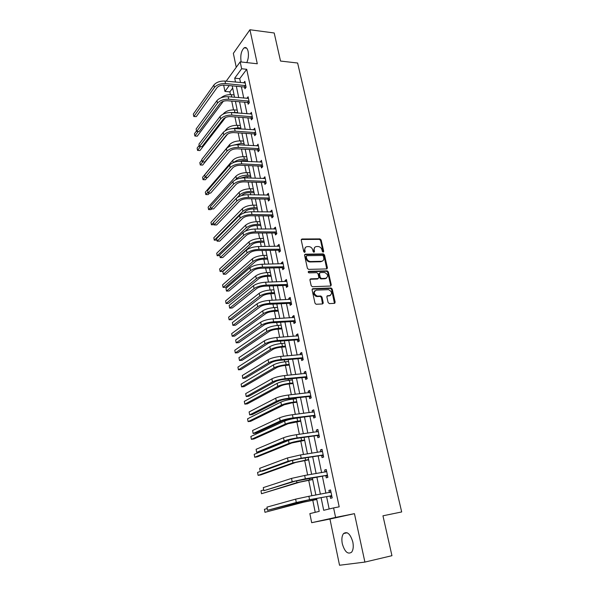 <?xml version="1.0" encoding="UTF-8"?>
<svg xmlns="http://www.w3.org/2000/svg" width="595" height="595" viewBox="0 0 595 595"><rect width="100%" height="100%" fill="white"/><g stroke="black" fill="none" stroke-linecap="round" stroke-linejoin="round"><path stroke-width="0.89" d="M323.197 252.154L323.717 251.388L321.144 239.978L319.924 238.907L302.007 238.997L301.234 240.09L303.762 251.663L304.61 252.421L304.276 250.599L304.848 250.145C304.58 248.026 305.399 246.851 307.303 246.62L308.887 246.605C310.843 246.828 312.137 247.981 312.777 250.041L313.104 251.536L313.952 252.287L313.595 250.473L314.175 250.026C313.9 247.922 314.703 246.754 316.585 246.523L318.139 246.508C320.073 246.732 321.36 247.877 321.999 249.922L322.334 251.41L323.197 252.154M323.137 252.154L320.564 240.432L319.344 239.368L301.278 239.48M304.61 252.421L305.175 251.64L304.848 250.145M313.952 252.287L314.502 251.514L314.175 250.026M352.82 541.986C350.351 533.931 347.272 531.112 343.575 533.537C341.88 535.775 341.448 539.174 342.296 543.741C344.706 551.825 347.8 554.652 351.578 552.227C353.259 549.973 353.675 546.56 352.82 541.986M246.769 62.594C248.353 59.143 248.807 55.409 248.122 51.386C247.282 48.061 245.951 46.879 244.136 47.838C241.317 50.701 240.283 55.142 241.035 61.151L241.243 61.984M328.12 302.535L329.37 303.606L334.42 303.353L335.163 302.186L332.196 289.044L331.073 287.973L312.858 288.679L312.085 289.847L314.993 303.182L316.101 304.261L322.468 303.956L323.234 302.773L321.977 297.084L320.854 296.012L317.269 296.132C313.647 294.012 313.334 292.011 316.332 290.129L328.574 289.661C332.181 291.721 332.516 293.707 329.585 295.611L327.607 295.7L326.856 296.868L328.12 302.535M319.924 238.907L319.337 239.368L319.924 238.907M364.899 562.082L354.442 513.656L329.95 519.033L339.537 565.25L364.899 562.082L391.949 555.693L382.957 515.806L401.677 511.953L297.626 63.018L280.52 61.054L274.198 32.985L249.937 29.75L257.285 63.769L240.187 61.865L241.63 68.752L246.709 69.295L339.187 506.836L333.602 507.914L335.595 517.419L311.683 522.693L309.861 513.619L319.21 511.373L316.577 498.491M354.442 513.656L335.595 517.419M326.67 268.925L327.414 267.81L324.52 254.98L323.33 253.916L305.324 254.191L304.558 255.307L307.392 268.308L308.567 269.386L326.67 268.925M328.336 271.908L331.266 284.893L330.522 286.031L312.308 286.716L311.17 285.637L309.936 279.985L310.709 278.839L318.087 278.594L318.846 277.456L318.028 273.752L316.867 272.674L309.043 272.889C308.069 272.354 307.972 271.841 308.768 271.342L327.183 270.844L328.336 271.908L327.741 272.332L330.664 285.303L331.266 284.893M249.937 29.75L233.352 53.372L236.245 67.309M246.709 69.295L239.711 78.674L240.521 82.579M241.384 86.736L243.742 98.071M244.605 102.206L247.007 113.757M247.862 117.87L250.302 129.628M251.157 133.719L253.641 145.693M254.489 149.762L257.025 161.952M257.866 166.005L260.446 178.418M261.279 182.442L263.912 195.086M264.745 199.087L267.423 211.969M268.248 215.94L270.97 229.06M271.796 233.009L274.57 246.367M275.388 250.287L278.215 263.897M279.025 267.787L281.904 281.658M282.707 285.518L285.645 299.642M286.44 303.472L289.43 317.864M290.219 321.657L293.268 336.324M294.049 340.087L297.158 355.022M297.931 358.755L301.1 373.98M301.866 377.669L305.094 393.183M305.852 396.835L309.14 412.647M309.891 416.262L313.238 432.372M313.982 435.949L317.395 452.371M318.132 455.911L321.612 472.646M322.334 476.141L325.882 493.196M326.596 496.647L329.161 508.985M244.59 87.16L244.924 88.759L246.099 87.227L244.857 81.322L243.697 82.891M247.817 102.608L248.152 104.222L249.35 102.727L248.093 96.747L246.925 98.354M251.083 118.234L251.425 119.87L252.637 118.412L251.365 112.358L250.197 114.002M254.392 134.054L254.734 135.712L255.962 134.292L254.682 128.163L253.507 129.844M257.739 150.066L258.089 151.747L259.331 150.357L258.037 144.154L256.862 145.872M261.131 166.273L261.48 167.976L262.745 166.63L261.428 160.345L260.253 162.108M264.559 182.68L264.916 184.405L266.196 183.096L264.864 176.737L263.689 178.537M268.033 199.295L268.397 201.036L269.691 199.771L268.345 193.33L267.051 194.61L267.17 195.167M271.551 216.111L271.915 217.874L273.231 216.654L271.863 210.132L270.554 211.374L270.688 212.013M275.106 233.143L275.485 234.928L276.816 233.746L275.433 227.149L274.102 228.346L274.258 229.068M278.713 250.391L279.092 252.198L280.446 251.06L279.048 244.374L277.701 245.527L277.865 246.337M282.365 267.854L282.751 269.684L284.12 268.59L282.707 261.822L281.338 262.93L281.524 263.83M286.061 285.541L286.448 287.392L287.846 286.351L286.411 279.494L285.02 280.557L285.228 281.547M289.81 303.457L290.204 305.332L291.617 304.342L290.159 297.396L288.754 298.407L288.984 299.486M293.603 321.605L294.004 323.502L295.44 322.564L293.96 315.521L292.532 316.488L292.785 317.671M297.448 339.99L297.85 341.917L299.307 341.024L297.812 333.892L296.362 334.807L296.63 336.086M301.345 358.614L301.747 360.563L303.227 359.722L301.717 352.5L300.244 353.363L300.534 354.739M305.287 377.483L305.704 379.461L307.206 378.68L305.666 371.362L304.179 372.165L304.484 373.645M309.288 396.612L309.705 398.613L311.23 397.884L309.675 390.469L308.158 391.22L308.493 392.804M313.342 415.987L313.766 418.017L315.313 417.348L313.736 409.829L312.197 410.528L312.554 412.223M317.447 435.629L317.879 437.689L319.448 437.072L317.849 429.456L316.287 430.096L316.666 431.903M321.605 455.539L322.044 457.622L323.635 457.072L322.021 449.344L320.437 449.924L320.839 451.85M325.829 475.717L326.268 477.83L327.89 477.339L326.246 469.514L324.639 470.028L325.063 472.066M330.106 496.178L330.552 498.32L332.196 497.889L330.53 489.953L328.901 490.406L329.347 492.541M232.69 88.09L229.863 91.875L230.429 94.642M231.738 101.113L233.515 109.874M234.943 116.903L236.646 125.277M238.186 132.878L239.807 140.866M241.473 149.055L243.013 156.649M243.809 160.568L243.965 161.349M244.798 165.432L246.256 172.61M247.044 176.514L247.341 177.957M248.16 182.011L249.536 188.771M250.324 192.654L250.755 194.766M251.573 198.804L252.853 205.134M253.641 208.986L254.206 211.798M255.024 215.799L256.214 221.69M256.995 225.52L257.709 229.038M258.52 233.017L259.621 238.454M260.394 242.262L261.257 246.501M262.06 250.45L263.064 255.419M263.83 259.204L264.842 264.187M265.645 268.114L266.553 272.599M267.319 276.363L268.486 282.112M269.275 286.002L270.085 290.003M270.844 293.729L272.168 300.259M272.956 304.127L273.663 307.615M274.414 311.319L275.901 318.652M276.682 322.483L277.285 325.458M278.029 329.132L279.687 337.291M280.453 341.084L280.952 343.531M281.695 347.175L283.517 356.174M284.284 359.938L284.67 361.834M285.399 365.449L287.407 375.311M288.159 379.037L288.434 380.376M289.163 383.954L291.342 394.701M292.093 398.397L292.249 399.156M292.963 402.703L295.336 414.365M296.823 421.699L299.382 434.291M300.728 440.947L303.48 454.491M304.685 460.448L307.637 474.974M308.701 480.21L311.854 495.747M312.769 500.239L315.224 512.332M329.95 519.033L311.683 522.693M229.863 91.875L224.94 91.429L223.661 85.078M321.099 497.658L323.702 510.294L333.602 507.914M241.63 68.752L234.698 78.168L235.501 82.088M236.364 86.253L238.707 97.632M239.562 101.775L241.942 113.362M242.797 117.49L245.222 129.286M246.07 133.392L248.546 145.403M249.387 149.486L251.901 161.721M252.741 165.782L255.307 178.24M256.14 182.271L258.751 194.967M259.576 198.975L262.239 211.902M263.064 215.888L265.772 229.053M266.59 233.009L269.349 246.419M270.16 250.354L272.971 264.016M273.774 267.914L276.645 281.837M277.441 285.704L280.364 299.887M281.152 303.725L284.127 318.169M284.916 321.984L287.943 336.703M288.724 340.481L291.81 355.475M292.584 359.216L295.73 374.5M296.496 378.204L299.702 393.778M300.46 397.445L303.725 413.317M304.476 416.954L307.808 433.123M308.545 436.715L311.944 453.204M312.673 456.752L316.131 473.561M316.86 477.064L320.385 494.2M226.189 81.18L240.187 61.865M229.239 85.576L224.94 91.429M315.871 495.018L312.353 477.83M311.631 474.312L308.188 457.451M307.459 453.888L304.082 437.347M303.346 433.74L300.029 417.512M299.278 413.875L296.027 397.951M295.276 394.269L292.078 378.643M291.319 374.924L288.188 359.596M287.422 355.84L284.343 340.801M283.57 337.008L280.55 322.252M279.769 318.429L276.809 303.941M276.021 300.081L273.112 285.86M272.324 281.978L269.468 268.025M268.665 264.106L265.868 250.406M265.065 246.464L262.313 233.017M261.502 229.045L258.803 215.844M257.985 211.842L255.337 198.886M254.511 194.863L251.916 182.137M251.083 178.091L248.532 165.596M247.699 161.52L245.192 149.256M244.359 145.165L241.897 133.116M241.049 129.003L238.632 117.178M237.792 113.035L235.419 101.425M234.564 97.268L232.236 85.866M239.711 78.674L234.698 78.168M243.69 82.861L244.969 82.988M246.903 98.257L248.368 98.383M250.16 113.831L251.7 113.95M253.463 129.598L255.002 129.703M256.795 145.552L258.342 145.641M260.171 161.706L261.726 161.781M263.592 178.061L265.154 178.113M267.051 194.61L268.62 194.654M270.554 211.374L272.131 211.396M274.102 228.346L275.686 228.346M277.701 245.527L279.286 245.512M281.338 262.93L282.93 262.893M285.02 280.557L286.619 280.505M288.754 298.407L290.36 298.333M330.151 295.611L329.541 295.641M317.611 296.169L315.707 296.258M292.532 316.488L294.146 316.391M296.362 334.807L297.983 334.695M300.244 353.363L301.866 353.229M304.179 372.165L305.808 372.009M308.158 391.22L309.794 391.041M312.197 410.528L313.84 410.327M316.287 430.096L317.938 429.865M320.437 449.924L322.088 449.671M324.639 470.028L326.298 469.753M328.901 490.406L330.567 490.109M314.777 247.297L313.595 250.473M305.451 247.416L304.276 250.599M326.759 268.918L323.933 255.426L322.75 254.363L304.61 254.66M323.412 256.2L322.579 255.448L306.775 255.709L306.232 256.49L306.581 258.081C307.199 260.112 308.47 261.264 310.389 261.532L321.382 261.309C323.256 261.056 324.052 259.881 323.762 257.769L323.412 256.2M306.239 256.125L305.659 256.936L306.232 256.49M322.527 261.026L320.794 261.748L309.809 261.971C307.89 261.703 306.626 260.558 306.009 258.528L305.659 256.936M330.589 286.031L330.664 285.303M318.184 278.586L317.499 279.018L310.01 279.271M308.225 271.766L326.506 271.268L327.101 270.837M325.666 278.348C328.611 276.437 328.239 274.474 324.572 272.465L320.184 272.577L319.433 273.707L320.251 277.411L321.404 278.482L325.666 278.348L325.071 278.772L326.506 278.155M319.5 273.016L318.846 274.139L319.433 273.707M325.071 278.772L320.809 278.906L319.664 277.835L318.846 274.139M327.741 272.332L326.506 271.268M330.359 295.44L326.945 296.109M314.881 290.747C312.858 293.082 313.453 295.008 316.674 296.533L317.648 296.146M322.535 303.948L321.374 297.485L320.259 296.414L317.053 296.548M334.457 303.353L331.594 289.453L330.47 288.382L312.174 289.103M221.057 97.788C223.698 95.55 227.104 94.516 231.269 94.687L234.088 94.94M223.304 101.291L197.25 136.181L194.877 136.032L198.209 131.54M197.25 136.181L194.877 136.032L194.446 133.741L196.491 130.974M245.192 82.913L225.014 81.061L225.52 83.56L245.765 85.628M245.75 87.688L244.248 87.004L224.389 85.115C221.109 85.011 218.633 85.881 216.974 87.725L196.261 116.635L193.873 116.516L214.379 87.487C216.87 84.706 220.581 83.397 225.52 83.56M196.261 116.635L193.769 116.456L193.323 114.076L213.888 84.996C216.372 82.207 220.083 80.89 225.014 81.061M244.248 87.004L245.423 85.472M231.299 112.537L237.695 112.589M223.14 114.114L223.497 113.645C225.959 111.064 229.581 109.815 234.363 109.911L237.197 110.135M225.564 117.483L199.942 150.55L197.555 150.423L200.485 146.615M197.555 150.423L197.124 148.11L199.191 145.403M231.7 128.654L238 127.799L240.849 127.992M225.126 130.803L226.554 129.011C229.045 126.49 232.697 125.255 237.494 125.307L240.335 125.508M227.573 134.135L202.657 165.075L200.27 164.971L202.731 161.892M200.27 164.971L199.831 162.628L201.928 159.996M248.435 98.361L228.175 96.702L228.688 99.231L249.008 101.105M249.015 103.143L247.475 102.452L227.535 100.756C224.241 100.674 221.757 101.537 220.076 103.344L199.072 131.584L196.67 131.45L217.465 103.128C219.986 100.406 223.727 99.105 228.688 99.231M199.072 131.584L196.573 131.421L196.119 129.011L216.967 100.607C219.481 97.877 223.222 96.576 228.175 96.702M247.475 102.452L248.665 100.957M251.707 113.995L231.373 112.537L231.894 115.095L252.295 116.776M252.332 118.784L250.74 118.085L230.726 116.583C227.416 116.531 224.91 117.386 223.207 119.149L201.921 146.697L199.407 146.556L220.589 118.963C223.14 116.3 226.911 115.013 231.894 115.095M199.407 146.556L198.953 144.124L220.091 116.412C222.634 113.742 226.397 112.448 231.373 112.537M250.74 118.085L251.945 116.62M244.329 145.024L238.35 144.823M232.199 145.44L241.176 143.41L244.032 143.573M205.134 177.132L203.007 179.683L202.568 177.317L229.648 144.563C232.169 142.101 235.843 140.874 240.663 140.896L243.519 141.067M207.358 177.444L205.409 179.764L203.007 179.683M247.542 160.739L243.214 160.538L238.439 161.327M233.582 162.517C236.267 160.308 239.867 159.207 244.389 159.207L247.252 159.341M207.93 192.073L205.781 194.558L205.334 192.163L232.771 160.3C235.33 157.898 239.026 156.686 243.868 156.663L246.739 156.805M209.537 193.07L208.191 194.617L205.781 194.558M250.792 176.648L246.449 176.492L239.584 178.366M235.605 179.727L236.453 178.79C239.041 176.462 242.775 175.265 247.639 175.198L250.517 175.302M210.764 207.186L208.585 209.604L208.131 207.179L235.94 176.224C238.528 173.881 242.254 172.684 247.118 172.624L249.989 172.736M211.664 208.905L211.002 209.633L208.585 209.604M255.024 129.814L234.608 128.565L235.137 131.153L255.619 132.633M255.686 134.611L254.043 133.905L233.954 132.603C230.629 132.573 228.108 133.429 226.383 135.154L204.799 161.989L202.278 161.87L223.757 134.983C226.338 132.388 230.131 131.108 235.137 131.153M202.278 161.87L201.817 159.408L223.244 132.402C225.825 129.799 229.611 128.52 234.608 128.565M254.043 133.905L255.27 132.477M258.386 145.835L237.888 144.793L238.417 147.411L258.981 148.676M259.085 150.639L257.39 149.918L237.219 148.824C233.88 148.824 231.336 149.665 229.596 151.346L207.707 177.451L205.178 177.362L226.955 151.212C229.573 148.676 233.389 147.411 238.417 147.411M205.178 177.362L204.71 174.871L226.442 148.594C229.053 146.05 232.868 144.786 237.888 144.793M257.39 149.918L258.632 148.527M261.785 162.041L241.206 161.223L241.741 163.878L262.388 164.927M262.529 166.86L260.781 166.131L240.529 165.246C237.174 165.276 234.616 166.109 232.846 167.745L210.652 193.1L208.116 193.04L230.198 167.634C232.846 165.172 236.691 163.915 241.741 163.878M208.116 193.04L207.64 190.512L229.677 164.986C232.318 162.509 236.163 161.26 241.206 161.223M260.781 166.131L262.038 164.778M265.221 178.455L244.567 177.86L245.11 180.545L265.839 181.371M266.017 183.282L264.21 182.539L243.876 181.869C240.506 181.929 237.926 182.754 236.141 184.346L213.635 208.934L211.084 208.897L233.478 184.264C236.163 181.869 240.038 180.627 245.11 180.545M211.084 208.897L210.608 206.346L232.95 181.587C235.627 179.177 239.495 177.935 244.567 177.86M264.21 182.539L265.482 181.23M268.709 195.071L247.966 194.699L248.517 197.421L269.327 198.023M269.55 199.913L267.676 199.154L247.267 198.708C243.883 198.797 241.287 199.615 239.473 201.155L216.647 224.955L214.088 224.94L236.803 201.103C239.517 198.775 243.422 197.547 248.517 197.421M214.088 224.94L213.605 222.359L236.267 198.388C238.974 196.053 242.879 194.825 247.966 194.699M267.676 199.154L268.977 197.882M272.235 211.894L251.417 211.761L251.968 214.512L272.86 214.884M273.135 216.744L271.194 215.97L250.703 215.754C247.304 215.873 244.686 216.684 242.849 218.179L219.704 241.168L217.13 241.183L240.164 218.149C242.916 215.903 246.851 214.691 251.968 214.512M217.13 241.183L216.639 238.565L239.629 215.405C242.366 213.144 246.3 211.924 251.417 211.761M271.194 215.97L272.51 214.743M275.805 228.926L254.905 229.03L255.471 231.819L276.444 231.961M276.772 233.79L274.749 233.002L254.177 233.024C250.763 233.173 248.13 233.969 246.27 235.412L222.79 257.568L220.209 257.613L243.578 235.419C246.36 233.247 250.324 232.043 255.471 231.819M220.209 257.613L219.711 254.965L243.028 232.638C245.809 230.451 249.766 229.246 254.905 229.03M274.749 233.002L276.087 231.819M279.427 246.181L258.438 246.531L259.011 249.35L280.067 249.246M280.446 251.053L278.356 250.25L257.702 250.51C254.273 250.688 251.611 251.477 249.729 252.875L225.914 274.176L223.326 274.243L247.029 252.912C249.848 250.815 253.842 249.625 259.011 249.35M223.326 274.243L222.82 271.565L246.471 250.093C249.29 247.981 253.277 246.791 258.438 246.531M278.356 250.25L279.709 249.112M283.086 263.652L262.016 264.254L262.596 267.11L283.741 266.761M284.105 268.501L282.008 267.72L261.272 268.219C257.821 268.434 255.143 269.215 253.239 270.554L229.075 290.977L226.479 291.081L250.525 270.628C253.381 268.605 257.404 267.438 262.596 267.11M226.479 291.081L225.966 288.367L249.959 267.772C252.816 265.742 256.832 264.567 262.016 264.254M282.008 267.72L283.376 266.62M286.797 281.346L265.645 282.201L266.233 285.102L287.459 284.492M287.809 286.18L285.704 285.407L264.879 286.165C261.421 286.411 258.721 287.184 256.795 288.471L232.281 307.987L229.67 308.121L254.065 288.568C256.958 286.634 261.012 285.481 266.233 285.102M229.67 308.121L229.157 305.376L253.492 285.682C256.386 283.726 260.432 282.573 265.645 282.201M285.704 285.407L287.095 284.358M322.646 303.272L323.226 303.331M290.553 299.27L269.319 300.393L269.914 303.331L291.223 302.453M291.565 304.082L289.445 303.324L268.546 304.342C265.065 304.625 262.35 305.384 260.387 306.611L235.516 325.205L232.898 325.368L257.65 306.752C260.588 304.9 264.671 303.755 269.914 303.331M232.898 325.368L232.377 322.587L257.077 303.822C260 301.955 264.083 300.81 269.319 300.393M289.445 303.324L290.858 302.327M294.361 317.425L273.038 318.823L273.641 321.798L295.038 320.653M295.365 322.222L293.238 321.478L272.25 322.758C268.762 323.078 266.017 323.821 264.039 324.996L238.803 342.638L236.17 342.832L261.287 325.168C264.262 323.397 268.375 322.274 273.641 321.798M236.17 342.832L235.642 340.02L260.699 322.2C263.667 320.422 267.78 319.292 273.038 318.823M293.238 321.478L294.674 320.526M298.214 335.818L276.809 337.491L277.419 340.511L298.906 339.091M299.218 340.593L297.084 339.864L276.013 341.411C272.503 341.768 269.743 342.504 267.728 343.62L242.12 360.287L239.48 360.511L264.968 343.828C267.981 342.155 272.131 341.047 277.419 340.511M239.48 360.511L238.945 357.662L264.381 340.823C267.386 339.128 271.528 338.02 276.809 337.491M297.084 339.864L298.534 338.964M302.126 354.456L280.632 356.412L281.249 359.469L302.818 357.766M303.123 359.209L300.973 358.488L279.821 360.325C276.296 360.719 273.514 361.44 271.476 362.496L245.49 378.152L242.834 378.413L268.702 362.734C271.759 361.15 275.939 360.064 281.249 359.469M242.834 378.413L242.291 375.527L268.1 359.692C271.149 358.093 275.321 357 280.632 356.412M300.973 358.488L302.453 357.647M306.083 373.333L284.507 375.586L285.131 378.688L306.789 376.695M305.555 373.541L306.061 373.236M307.072 378.07L304.915 377.364L283.681 379.484C280.133 379.915 277.329 380.629 275.269 381.618L248.888 396.248L246.226 396.538L272.488 381.901C275.582 380.413 279.791 379.342 285.131 378.688M246.226 396.538L245.683 393.615L271.878 378.814C274.964 377.304 279.174 376.233 284.507 375.586M304.915 377.364L306.418 376.576M310.092 392.469L288.434 395.028L289.066 398.167L310.806 395.876M309.378 392.707L310.055 392.276M311.081 397.177L308.917 396.493L287.593 398.903C284.031 399.379 281.204 400.078 279.114 401.008L252.339 414.574L249.669 414.894L276.318 401.32C279.457 399.929 283.703 398.873 289.066 398.167M249.669 414.894L249.112 411.941L275.701 398.189C278.832 396.783 283.071 395.727 288.434 395.028M308.917 396.493L310.434 395.757M314.16 411.859L292.413 414.722L293.052 417.906L314.881 415.31M313.253 412.134L314.101 411.584M315.142 416.545L312.963 415.875L291.557 418.59L283.012 420.65L255.835 433.13L253.15 433.487L280.208 421.007C283.384 419.713 287.668 418.679 293.052 417.906M253.15 433.487L252.585 430.49L279.576 417.839C282.751 416.522 287.028 415.488 292.413 414.722M312.963 415.875L314.51 415.191M318.28 431.509L296.444 434.692L297.098 437.92L319.017 435.012M317.18 431.829L318.206 431.144M319.255 436.172L317.068 435.518L295.574 438.545L286.961 440.568L259.368 451.925L256.676 452.319L284.142 440.962C287.363 439.772 291.684 438.76 297.098 437.92M256.676 452.319L256.103 449.285L283.51 437.749C286.723 436.537 291.037 435.525 296.444 434.692M317.068 435.518L318.637 434.893M254.08 192.75L249.721 192.639C246.471 192.713 243.972 193.501 242.225 195.004L241.696 195.562M237.063 197.689L239.666 194.944C242.284 192.676 246.04 191.493 250.934 191.382L253.82 191.456M213.627 222.471L211.418 224.813L210.957 222.359L239.145 192.341C241.763 190.065 245.512 188.875 250.398 188.771L253.284 188.853M214.029 224.627L211.418 224.813M257.412 209.046L253.031 208.979C249.774 209.083 247.26 209.864 245.482 211.322L243.727 213.084M256.624 205.171L253.723 205.126C248.814 205.268 245.036 206.443 242.388 208.652L213.821 237.717L214.282 240.194L242.916 211.285C245.571 209.09 249.35 207.915 254.258 207.759L257.159 207.811M216.907 239.993L214.282 240.194M260.781 225.535L256.386 225.52C253.113 225.646 250.577 226.42 248.784 227.833L245.333 231.135M260 221.69L257.092 221.675C252.161 221.861 248.353 223.028 245.675 225.163L216.714 253.247L217.182 255.746L246.204 227.826C248.888 225.698 252.704 224.538 257.635 224.345L260.543 224.36M219.815 255.53L217.182 255.746M264.195 242.232L259.784 242.262C256.497 242.425 253.939 243.184 252.124 244.552L222.567 271.424L220.113 271.484L249.536 244.575C252.258 242.522 256.095 241.369 261.049 241.131L263.972 241.109M220.113 271.484L219.637 268.947L249 241.875C251.715 239.807 255.545 238.662 260.498 238.424L263.414 238.417M267.653 259.137L263.221 259.212C259.918 259.405 257.345 260.164 255.508 261.48L225.542 287.311L223.073 287.4L252.905 261.532C255.664 259.546 259.524 258.409 264.5 258.126L267.438 258.074M223.073 287.4L222.597 284.834L252.362 258.795C255.114 256.802 258.974 255.664 263.942 255.389L266.88 255.344M271.149 276.244L266.701 276.377C263.384 276.601 260.796 277.344 258.929 278.616L228.554 303.383L226.078 303.502L256.319 278.698C259.108 276.787 263.005 275.663 268.003 275.329L270.948 275.247M226.078 303.502L225.594 300.906L255.768 275.931C258.557 274.012 262.44 272.889 267.438 272.562L270.383 272.48M274.689 293.573L270.227 293.759C266.895 294.012 264.284 294.748 262.402 295.96L231.596 319.641L229.112 319.783L259.777 296.072C262.603 294.242 266.523 293.134 271.543 292.755L274.496 292.636M229.112 319.783L228.621 317.165L259.219 293.276C262.038 291.431 265.958 290.323 270.97 289.951L273.931 289.832M278.274 311.111L273.797 311.356C270.45 311.639 267.817 312.368 265.913 313.528L234.675 336.093L232.184 336.264L263.28 313.677C266.136 311.921 270.085 310.828 275.128 310.397L278.096 310.24M232.184 336.264L231.686 333.609L262.715 310.835C265.571 309.073 269.513 307.979 274.555 307.555L277.515 307.407M281.911 328.879L277.411 329.176C274.042 329.496 271.394 330.21 269.468 331.318L237.792 352.738L235.285 352.932L266.82 331.497C269.721 329.823 273.7 328.752 278.765 328.269L281.74 328.076M235.285 352.932L234.787 350.247L266.248 328.626C269.141 326.945 273.12 325.859 278.177 325.391L281.16 325.197M285.585 346.87L281.071 347.22C277.694 347.577 275.024 348.283 273.068 349.339L240.945 369.577L238.431 369.807L270.413 349.548C273.343 347.956 277.359 346.9 282.447 346.364L285.436 346.134M238.431 369.807L237.926 367.085L269.833 346.64C272.763 345.041 276.764 343.977 281.851 343.449L284.841 343.226M289.311 365.092L284.774 365.501C281.383 365.895 278.698 366.587 276.712 367.584L244.136 386.616L241.607 386.876L274.05 367.829C277.017 366.327 281.063 365.285 286.173 364.698L289.177 364.423M241.607 386.876L241.094 384.125L273.462 364.884C276.43 363.367 280.461 362.318 285.57 361.745L288.575 361.477M293.082 383.552L288.53 384.02C285.124 384.444 282.417 385.129 280.409 386.066L247.364 403.864L244.828 404.146L277.731 386.348C280.743 384.935 284.812 383.909 289.943 383.262L292.963 382.957M244.828 404.146L244.307 401.365L277.136 383.366C280.141 381.938 284.209 380.904 289.341 380.272L292.353 379.967M296.905 402.25L292.338 402.778L284.15 404.793L250.629 421.312L248.085 421.632L281.465 405.106C284.514 403.782 288.612 402.77 293.774 402.079L296.801 401.722M248.085 421.632L247.565 418.813L280.862 402.086C283.904 400.747 288.002 399.736 293.157 399.044L296.176 398.702M300.78 421.186L287.935 423.759L253.939 438.976L251.38 439.326L285.243 424.109C288.33 422.881 292.465 421.892 297.649 421.134L300.683 420.739M251.38 439.326L250.852 436.477L284.633 421.052C287.72 419.802 291.847 418.806 297.024 418.062L300.058 417.675M304.7 440.382L291.781 442.978L257.285 456.856L254.72 457.235L289.073 443.364C292.204 442.234 296.37 441.259 301.576 440.449L304.625 440.01M254.72 457.235L254.184 454.349L291.342 439.318M308.671 459.823L295.67 462.449L260.67 474.951L258.096 475.368L292.948 462.88L308.612 459.533M258.096 475.368L257.553 472.445L260.58 471.337M322.46 451.434L300.534 454.944L301.196 458.21L323.197 454.974M321.166 451.798L322.356 450.965M323.427 456.068L321.233 455.428L299.649 458.775L290.962 460.753L262.953 470.957L260.246 471.389L288.136 461.192L301.196 458.21M260.246 471.389L259.673 468.317L287.489 457.934L300.534 454.944M321.233 455.428L322.825 454.863M312.702 479.525L299.612 482.188L261.517 493.724L296.883 482.649L312.658 479.317M261.517 493.724L260.967 490.763L263.711 489.886M326.692 471.627L304.677 475.472L305.347 478.789L327.443 475.219M325.205 472.043L326.573 471.062M327.659 476.231L325.45 475.613L295.023 481.221L263.868 490.711L292.182 481.705L305.347 478.789M263.868 490.711L263.28 487.603L291.528 478.395L304.677 475.472M325.45 475.613L327.064 475.107M316.785 499.495L303.606 502.18L264.976 512.302L300.869 502.686L316.756 499.376M264.976 512.302L264.418 509.313L267.207 508.546M330.984 492.095L308.887 496.289L309.564 499.651L331.75 495.739M329.303 492.578L330.842 491.433M331.943 496.676L329.727 496.074L307.972 500.075L267.534 510.294L296.288 502.5L309.564 499.651M267.534 510.294L266.939 507.133L295.626 499.146L308.887 496.289M329.727 496.074L331.363 495.635M323.13 251.841L323.717 251.388M304.603 252.094L305.175 251.64M313.922 251.968L314.502 251.514M301.442 239.465L302.007 238.997M320.564 240.432L321.144 239.978M304.759 254.645L305.324 254.191M322.706 254.363L323.293 253.916M323.933 255.426L324.52 254.98M326.819 268.241L327.414 267.81M306.009 258.528L306.581 258.081M310.002 261.971L310.583 261.532M320.794 261.748L321.382 261.309M310.129 279.263L310.709 278.839M317.499 279.018L318.087 278.594M308.24 271.729L308.768 271.342M319.664 277.835L320.251 277.411M320.906 278.906L321.501 278.49M327.005 296.102L327.607 295.7M328.976 296.012L329.585 295.611M320.117 296.414L320.712 296.005M321.374 297.485L321.977 297.084M322.631 303.167L323.234 302.773M312.271 289.096L312.858 288.679M330.359 288.382L330.954 287.973M331.594 289.453L332.196 289.044M334.554 302.58L335.163 302.186M231.269 94.687L231.745 97.022M213.888 84.996L214.379 87.487M234.363 109.911L234.861 112.366M237.494 125.307L238 127.799M226.554 129.011L226.74 129.963M216.967 100.607L217.465 103.128M220.091 116.412L220.589 118.963M240.663 140.896L241.176 143.41M229.648 144.563L229.975 146.206M243.868 156.663L244.389 159.207M232.771 160.3L233.24 162.658M247.118 172.624L247.639 175.198M235.94 176.224L236.453 178.79M223.244 132.402L223.757 134.983M226.442 148.594L226.955 151.212M229.677 164.986L230.198 167.634M232.95 181.587L233.478 184.264M236.267 198.388L236.803 201.103M239.629 215.405L240.164 218.149M243.028 232.638L243.578 235.419M246.471 250.093L247.029 252.912M327.094 268.791L326.953 268.144M249.959 267.772L250.525 270.628M330.946 285.897L330.798 285.213M253.492 285.682L254.065 288.568M334.844 303.212L334.688 302.491M257.077 303.822L257.65 306.752M260.699 322.2L261.287 325.168M264.381 340.823L264.968 343.828M268.1 359.692L268.702 362.734M271.878 378.814L272.488 381.901M275.701 398.189L276.318 401.32M279.576 417.839L280.208 421.007M283.51 437.749L284.142 440.962M250.398 188.771L250.934 191.382M239.145 192.341L239.666 194.944M253.723 205.126L254.258 207.759M242.388 208.652L242.916 211.285M257.092 221.675L257.635 224.345M245.675 225.163L246.204 227.826M260.498 238.424L261.049 241.131M249 241.875L249.536 244.575M263.942 255.389L264.5 258.126M252.362 258.795L252.905 261.532M267.438 272.562L268.003 275.329M255.768 275.931L256.319 278.698M270.97 289.951L271.543 292.755M259.219 293.276L259.777 296.072M274.555 307.555L275.128 310.397M262.715 310.835L263.28 313.677M278.177 325.391L278.765 328.269M266.248 328.626L266.82 331.497M281.851 343.449L282.447 346.364M269.833 346.64L270.413 349.548M285.57 361.745L286.173 364.698M273.462 364.884L274.05 367.829M289.341 380.272L289.943 383.262M277.136 383.366L277.731 386.348M293.157 399.044L293.774 402.079M280.862 402.086L281.465 405.106M297.024 418.062L297.649 421.134M284.633 421.052L285.243 424.109M301.033 437.771L301.576 440.449M288.456 440.263L289.073 443.364M305.131 457.919L305.555 460.017M292.435 460.299L292.948 462.88M287.489 457.934L288.136 461.192M309.281 478.35L309.586 479.845M296.518 480.805L296.883 482.649M291.528 478.395L292.182 481.705M313.491 499.064L313.669 499.941M300.654 501.6L300.869 502.686M295.626 499.146L296.288 502.5M343.575 533.537L347.197 532.77M244.136 47.838L246.657 48.143M322.75 254.363L323.33 253.916M309.809 261.971L310.389 261.532M320.809 278.906L321.404 278.482M326.588 271.268L327.183 270.844M316.674 296.533L317.269 296.132M320.259 296.414L320.854 296.012M330.47 288.382L331.073 287.973"/></g></svg>
